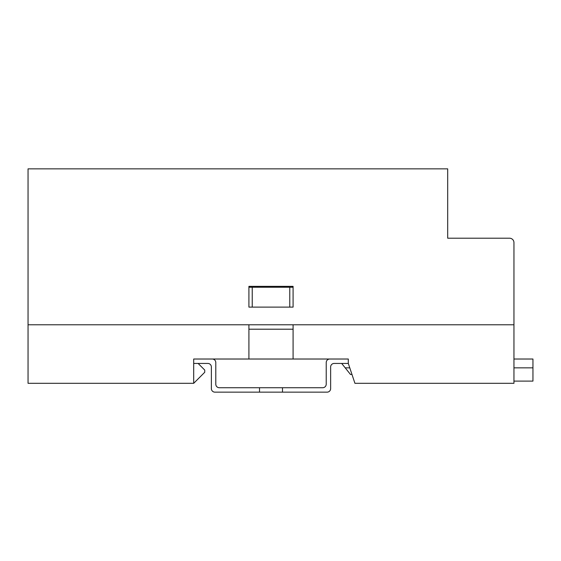 <?xml version="1.0" encoding="UTF-8"?>
<svg xmlns="http://www.w3.org/2000/svg" width="561" height="561" viewBox="0 0 561 561"><rect width="100%" height="100%" fill="white"/><g stroke="black" fill="none" stroke-linecap="round" stroke-linejoin="round"><path stroke-width="0.84" d="M198.117 363.437L204.744 370.064L204.744 372.273L193.699 383.31L28.05 383.31L28.05 324.784L248.916 324.784L248.916 359.019L293.087 359.019L293.087 324.784L513.953 324.784L513.953 383.31L354.931 383.31L348.304 363.437L348.304 359.019L293.087 359.019M252.233 287.239L289.778 287.239L289.778 307.112L252.233 307.112L252.233 287.239L248.916 287.239L248.916 307.112L293.087 307.112L293.087 286.355L248.916 286.355L248.916 307.112M289.778 287.239L293.087 287.239L293.087 307.112M248.916 359.019L193.699 359.019L193.699 383.31M351.985 374.482L350.513 374.482L345.211 367.855L349.776 367.855M513.953 381.101L532.95 381.101L532.95 359.019L513.953 359.019M513.953 367.855L532.95 367.855M345.211 367.855L341.677 363.437M348.304 359.019L329.756 359.019A3.534 3.534 0 0 0 326.221 362.553L326.221 384.194A3.534 3.534 0 0 1 322.687 387.728L219.323 387.728A3.534 3.534 0 0 1 215.789 384.194L215.789 362.553A3.534 3.534 0 0 0 212.254 359.019L193.699 359.019M348.304 363.437L334.174 363.437A3.534 3.534 0 0 0 330.639 366.971L330.639 388.612A3.534 3.534 0 0 1 327.105 392.146L282.485 392.146L282.485 387.728M193.699 363.437L207.836 363.437A3.534 3.534 0 0 1 211.371 366.971L211.371 388.612A3.534 3.534 0 0 0 214.905 392.146L259.519 392.146L259.519 387.728M282.485 392.146L259.519 392.146M257.751 287.239L257.751 286.355M284.252 286.355L284.252 287.239M509.535 238.208L447.699 238.208L509.535 238.208A4.418 4.418 0 0 1 513.953 242.618L513.953 324.784L28.05 324.784L28.05 168.854L447.699 168.854L447.699 238.208L447.699 189.835M293.087 329.202L248.916 329.202"/></g></svg>
